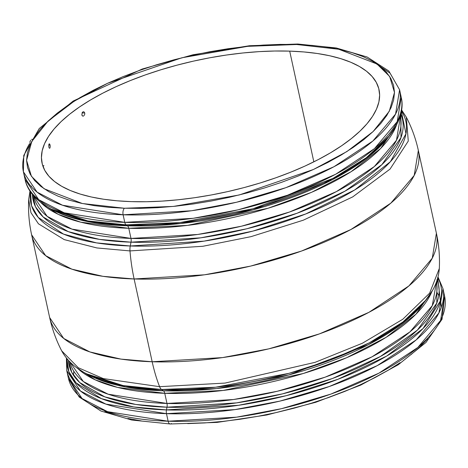 <?xml version="1.0" encoding="UTF-8"?>
<svg xmlns="http://www.w3.org/2000/svg" width="468" height="468" viewBox="0 0 468 468"><rect width="100%" height="100%" fill="white"/><g stroke="black" fill="none" stroke-linecap="round" stroke-linejoin="round"><path stroke-width="0.7" d="M49.848 144.39L50.064 145.086L48.76 145.039L50.064 145.086L49.848 144.39M49.28 143.851L48.83 144.594L48.877 147.04L48.83 144.594L49.146 143.922L49.573 143.963M29.934 141.915L29.794 142.442M30.654 140.248L30.01 141.669M84.427 112.279L84.708 112.975L82.07 112.887L84.708 112.975L84.427 112.279M83.409 111.723L82.321 112.443L81.847 114.876L82.321 112.443L83.117 111.793L83.971 111.84M432.216 290.798L415.982 314.145L386.059 337.37L346.583 357.751L303.229 373.522L223.183 390.441L164.759 393.307A4.908 2.445 91.8 0 0 163.42 390.815L161.548 389.493A191.903 74.997 167.7 0 1 86.668 373.873L123.131 385.568L161.548 389.493A9.208 4.586 -88.2 0 1 159.588 386.685A122.739 61.179 -88.2 0 1 152.17 361.758L120.972 359.108L89.879 351.936L63.712 338.458L49.655 317.556A197.917 77.349 -12.3 0 0 152.17 361.758L134.117 278.975A197.917 77.349 167.7 0 1 31.602 234.766L45.665 255.668L71.832 269.147L102.919 276.319L134.117 278.975A122.739 61.179 -88.2 0 1 129.987 250.918L96.87 247.941L64.245 239.616L38.452 223.798L30.952 212.671L28.683 199.503L30.952 212.671L38.452 223.798L64.245 239.616L96.87 247.941L129.987 250.918A9.208 4.586 -88.2 0 1 130.256 245.992L96.578 242.892L63.566 234.135L38.23 217.421L31.537 205.692L30.549 191.886A191.903 74.997 -12.3 0 0 130.256 245.992L131.011 242.172A4.908 2.445 91.8 0 0 130.987 238.423L197.666 234.48L241.5 226.196L289.61 211.986L336.451 191.576L374.341 166.544L396.484 140.265L400.415 116.591A187.604 73.318 -12.3 0 1 318.591 200.316A187.604 73.318 -12.3 0 1 130.987 238.423L128.782 228.285A4.908 2.445 91.8 0 0 127.436 225.792L180.706 223.546L252.972 209.869L332.11 179.823L365.11 159.389L388.136 137.481A189.043 73.88 -12.3 0 1 127.436 225.792L126.108 224.851A191.079 74.675 167.7 0 1 51.55 209.301A191.079 74.675 167.7 0 1 51.322 209.178L87.855 220.943L126.108 224.851A4.908 2.445 -88.2 0 1 124.763 222.353L64.18 212.794L38.727 199.684L25.05 179.355A192.518 75.237 -12.3 0 0 124.763 222.353L123.119 214.8A4.908 2.445 -88.2 0 1 124.412 208.242L82.339 203.516L44.097 188.756L31.426 176.296L26.571 160.319L31.777 141.494L47.976 121.183L74.178 101.193L107.628 83.269L181.9 57.769L247.695 46.332L296.659 44.507A4.908 2.445 -88.2 0 1 297.812 44.021A4.908 2.445 91.8 0 0 296.659 44.507L338.733 49.239L376.968 63.999L389.639 76.459L394.495 92.43L389.288 111.255L373.095 131.566L346.893 151.562L313.437 169.48L239.171 194.986L173.371 206.423L124.412 208.242A4.908 2.445 91.8 0 0 123.119 214.8A192.518 75.237 167.7 0 1 23.4 171.803L37.077 192.132L62.531 205.241L123.119 214.8L124.763 222.353A192.518 75.237 -12.3 0 0 317.275 183.245A192.518 75.237 -12.3 0 0 401.24 97.332L397.209 121.627L374.482 148.596L335.603 174.277L287.533 195.22L238.165 209.804L193.19 218.304L124.763 222.353A4.908 2.445 91.8 0 0 126.108 224.851L179.946 222.581L252.989 208.757L332.976 178.384L366.339 157.734L389.61 135.591A191.079 74.675 167.7 0 1 126.108 224.851L127.436 225.792A4.908 2.445 -88.2 0 1 128.782 228.285A187.604 73.318 167.7 0 1 40.804 202.504M33.673 195.876L33.813 196.525A187.604 73.318 -12.3 0 0 130.987 238.423A4.908 2.445 -88.2 0 1 131.011 242.172A189.043 73.88 167.7 0 0 325.804 201.105A189.043 73.88 167.7 0 0 400.789 114.087L401.006 137.563L381.894 164.631L344.974 191.172L297.11 213.232L246.899 228.753L200.836 237.82L131.011 242.172L130.256 245.992A9.208 4.586 91.8 0 0 129.987 250.918L202.86 246.279L251 236.65L303.311 220.188L352.72 196.893L390.049 169.088L408.277 141.084L406.323 117.164L408.277 141.084L390.049 169.088L352.72 196.893L303.311 220.188L251 236.65L202.86 246.279L129.987 250.918A122.739 61.179 91.8 0 0 134.117 278.975L204.457 274.81L250.696 266.076L301.456 251.076L350.871 229.548L390.839 203.141L414.203 175.418L418.345 150.444A197.917 77.349 167.7 0 1 332.028 238.768A197.917 77.349 167.7 0 1 134.117 278.975L152.17 361.758A197.917 77.349 -12.3 0 0 350.082 321.557A197.917 77.349 -12.3 0 0 436.398 233.234L432.256 258.207L408.892 285.93L368.919 312.337L319.504 333.865L268.749 348.859L222.511 357.593L152.17 361.758A122.739 61.179 91.8 0 0 159.588 386.685L103.282 378.577L78.279 367.725L61.677 350.836L78.279 367.725L103.282 378.577L159.588 386.685L225.026 383.087L315.116 362.331L362.361 343.249L402.761 319.287L429.606 293.179L439.317 268.497L429.606 293.179L402.761 319.287L362.361 343.249L315.116 362.331L225.026 383.087L159.588 386.685A9.208 4.586 91.8 0 0 161.548 389.493L163.42 390.815L216.684 388.569L288.949 374.891L368.088 344.846L401.094 324.418L424.119 302.509A189.043 73.88 -12.3 0 1 163.42 390.815A4.908 2.445 -88.2 0 1 164.759 393.307A187.604 73.318 167.7 0 1 77.787 368.503M40.447 202.141L58.196 214.326L80.73 222.177L128.782 228.285A187.604 73.318 167.7 0 0 396.548 124.944L380.759 148.35L351.064 171.727L311.589 192.301L268.053 208.254L187.528 225.377L128.782 228.285L130.987 238.423L71.949 229.109L47.145 216.333L33.813 196.525M436.972 279.589L436.796 303.112L417.374 330.127L380.32 356.552L332.514 378.477L282.461 393.88L236.568 402.878L166.994 407.201A4.908 2.445 91.8 0 0 166.971 403.451L233.485 399.526L277.202 391.289L325.201 377.149L371.996 356.832L409.95 331.888L432.286 305.651L436.469 281.958A187.604 73.318 -12.3 0 1 354.206 365.502A187.604 73.318 -12.3 0 1 166.971 403.451L164.759 393.307L166.971 403.451A4.908 2.445 -88.2 0 1 166.994 407.201A189.043 73.88 167.7 0 1 68.451 360.407L71.797 372.429L79.7 382.531L104.826 396.876L135.755 404.451L166.994 407.201L166.456 409.915L166.994 407.201A189.043 73.88 167.7 0 0 360.799 366.596A189.043 73.88 167.7 0 0 437.141 280.016M53.674 210.407A189.043 73.88 -12.3 0 0 127.436 225.792L89.593 221.926L53.674 210.407L51.55 209.301C33.421 199.596 26.682 188.183 25.05 179.355L23.4 171.803A192.518 75.237 167.7 0 1 29.636 143.565M131.011 242.172A189.043 73.88 167.7 0 1 32.432 194.401L35.439 206.663L43.173 216.988L68.293 231.648L99.473 239.382L131.011 242.172M43.729 165.695A189.043 73.88 167.7 0 1 43.881 165.491L43.05 166.579L43.881 165.491M29.975 191.02L28.683 199.503C28.103 211.372 29.075 223.131 31.602 234.766L49.655 317.556C52.2 329.191 56.207 340.283 61.677 350.836C66.819 360.325 75.149 368 86.668 373.873A191.903 74.997 167.7 0 1 86.633 373.856M89.657 375.43A189.043 73.88 -12.3 0 0 163.42 390.815L125.576 386.954L89.657 375.43L86.668 373.873M69.872 361.893A187.604 73.318 -12.3 0 0 166.971 403.451L108.137 394.202L83.351 381.537L69.872 361.893M66.889 358.623A191.079 74.675 -12.3 0 0 166.456 409.915L133.678 406.949L101.421 398.648L76.079 382.859L68.855 371.756L66.889 358.623M23.4 171.803L23.763 155.411L39.248 128.513L73.207 101.024L142.243 69.024L193.032 54.756L249.462 45.735L297.777 44.015L336.217 47.958L367.128 57.002L388.826 70.99L399.596 89.78A192.518 75.237 167.7 0 1 315.631 175.693A192.518 75.237 167.7 0 1 123.119 214.8L191.541 210.752L236.521 202.252L285.889 187.668L333.959 166.725L372.838 141.038L395.559 114.069L399.596 89.78L390.113 73.201L372.347 61.127M171.341 423.493A4.908 2.445 -88.2 0 1 170.188 423.979A4.908 2.445 -88.2 0 1 168.123 421.218L107.535 411.659L82.081 398.549L68.404 378.22L66.76 370.668L80.438 390.996L105.891 404.106L166.479 413.665A4.908 2.445 -88.2 0 1 166.456 409.915A4.908 2.445 91.8 0 0 166.479 413.665A192.518 75.237 167.7 0 1 66.76 370.668L66.386 358.008M73.786 371.177L73.499 375.318M438.025 276.98L442.95 288.645A192.518 75.237 167.7 0 1 358.991 374.558A192.518 75.237 167.7 0 1 166.479 413.665L234.901 409.611L279.876 401.117L329.25 386.533L377.313 365.59L416.198 339.903L438.92 312.934L442.95 288.645L444.6 296.197L442.038 319.264L425.979 342.459L398.215 364.788L360.635 385.152L315.777 402.275L266.772 414.993L217.094 422.405L170.223 423.985L131.783 420.042L100.872 410.998L79.174 397.01L68.404 378.22A192.518 75.237 -12.3 0 0 168.123 421.218L166.479 413.665L168.123 421.218A192.518 75.237 -12.3 0 0 360.635 382.11A192.518 75.237 -12.3 0 0 444.6 296.197L440.569 320.492L417.842 347.455L378.963 373.142L330.894 394.085L281.525 408.669L236.545 417.169L168.123 421.218A4.908 2.445 91.8 0 0 170.188 423.979M289.698 51.123A172.446 67.398 167.7 0 1 379.021 89.64A172.446 67.398 167.7 0 1 303.814 166.596A172.446 67.398 167.7 0 1 131.368 201.626A172.446 67.398 167.7 0 1 42.044 163.11A172.446 67.398 167.7 0 1 117.257 86.153A172.446 67.398 167.7 0 1 289.698 51.123L313.841 161.84L289.698 51.123L274.675 51.018L259.026 51.638L242.915 52.978L226.494 55.025L209.916 57.757L193.343 61.156L176.939 65.175L160.852 69.79L145.25 74.944L130.274 80.601L116.07 86.691L102.779 93.167L90.523 99.965L79.425 107.014L69.592 114.251L61.109 121.604L54.072 129.004L48.537 136.375L44.565 143.653L42.19 150.766L41.436 157.64L42.307 164.215L44.805 170.428L48.894 176.214L54.545 181.52L61.694 186.293L70.276 190.494L80.209 194.074L91.4 197.005L103.738 199.251L117.105 200.795L131.368 201.626L146.396 201.731L162.039 201.111L178.15 199.772L194.577 197.724L211.156 194.992L227.723 191.599L244.132 187.574L260.214 182.959L275.816 177.805L290.792 172.154L304.996 166.058L318.287 159.582L330.543 152.784L341.64 145.735L351.48 138.499L359.956 131.145L367 123.751L372.534 116.374L376.506 109.097L378.881 101.989L379.636 95.109L378.758 88.534L376.26 82.327L372.171 76.541L366.526 71.235L359.371 66.456L350.789 62.262L340.856 58.675L329.665 55.75L317.333 53.498L303.966 51.954L289.698 51.123M84.766 113.385L84.766 113.818L84.766 113.385M84.702 114.251L84.766 113.818L84.702 114.251M84.211 115.403L84.585 114.672L84.211 115.403M83.128 116.122L83.702 115.912L82.573 116.005L83.128 116.122L82.122 115.567L82.573 116.005M81.958 115.251L81.847 114.876L81.958 115.251M50.14 145.495L50.187 145.928L50.14 145.495M50.205 146.367L50.187 145.928L50.205 146.367M50.088 147.531L50.193 146.788L50.088 147.531M49.631 148.268L49.889 148.046L49.351 148.163L49.087 147.73L49.351 148.163M48.97 147.408L48.877 147.04L48.97 147.408M441.423 307.154L440.482 300.468M438.756 295.677L436.779 292.032M437.679 277.495L440.365 300.906L423.084 328.518L386.673 356.078L338.019 379.261L286.281 395.676L238.592 405.282L166.456 409.915A191.079 74.675 -12.3 0 0 366.315 366.976A191.079 74.675 -12.3 0 0 437.82 277.746M104.879 411.378L115.69 415.274M127.863 418.456L141.283 420.907M187.691 423.604L204.709 422.932L222.236 421.475L240.107 419.246L258.143 416.274L276.167 412.577L294.015 408.201L311.512 403.182L328.489 397.572L344.781 391.423L360.231 384.795L374.692 377.752L388.025 370.358L400.099 362.688M410.799 354.814L420.024 346.817L427.682 338.768M432.028 291.266A187.604 73.318 167.7 0 1 164.759 393.307L117.532 387.405L95.256 379.852L77.419 368.158M426.213 299.812A191.903 74.997 167.7 0 1 426.184 299.848A191.903 74.997 167.7 0 1 161.548 389.493L215.619 387.211L288.978 373.329L329.864 360.22L369.31 342.828L402.813 322.089L426.184 299.848L424.119 302.509M395.969 123.938A197.917 77.349 167.7 0 1 396.273 124.114L395.969 123.938M401.187 110.618L405.961 133.819L390.382 161.706L354.674 189.973L305.633 214.005L252.866 231.11L204.03 241.143L130.256 245.992A191.903 74.997 -12.3 0 0 333.473 201.644A191.903 74.997 -12.3 0 0 401.45 111.015M124.412 208.242L108.892 207.342L94.349 205.657L80.929 203.211L68.755 200.023L57.95 196.127L48.613 191.564L40.833 186.363L34.69 180.595L30.239 174.301L27.524 167.544L26.571 160.389L27.39 152.907L29.975 145.174L34.299 137.253L40.318 129.232L47.976 121.183L57.201 113.186L67.901 105.312L79.975 97.642L93.307 90.248L107.769 83.205L123.219 76.576L139.511 70.428L156.487 64.818L173.985 59.799L191.833 55.423L209.857 51.726L227.893 48.754L245.764 46.525L263.291 45.068L280.309 44.396L296.659 44.507L312.179 45.414L326.717 47.092L340.137 49.544L352.31 52.726L363.121 56.622L372.458 61.191L380.238 66.386L386.381 72.16L390.833 78.454L393.547 85.211L394.495 92.36L393.676 99.842L391.096 107.581L386.773 115.497L380.753 123.517L373.095 131.566L363.87 139.569L353.165 147.438L341.09 155.107L327.758 162.501L313.297 169.545L297.847 176.173L281.555 182.327L264.584 187.937L247.086 192.951L229.238 197.332L211.208 201.024L193.173 203.995L175.307 206.224L157.78 207.681L140.757 208.359L124.412 208.242M32.971 139.394L31.578 139.347M31.531 186.042L31.292 186.703M399.596 89.78L401.24 97.332C403.363 105.68 402.293 118.854 389.61 135.591L388.136 137.481M426.184 299.848C434.216 289.715 438.592 279.261 439.317 268.497C439.897 256.628 438.925 244.869 436.398 233.234L418.345 150.444C415.8 138.809 411.793 127.717 406.323 117.164L401.614 109.992M400.275 115.941L400.415 116.591"/></g></svg>
